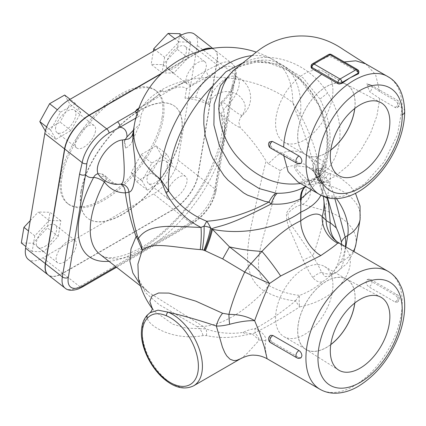 <?xml version="1.0" encoding="UTF-8"?>
<svg xmlns="http://www.w3.org/2000/svg" width="426" height="426" viewBox="0 0 426 426"><rect width="100%" height="100%" fill="white"/><g stroke="black" fill="none" stroke-linecap="round" stroke-linejoin="round"><path stroke-width="0.32" stroke-dasharray="2.13 1.6" d="M395.094 107.432A4.255 2.455 120 0 0 398.193 102.171A4.255 2.455 120 0 0 397.314 100.222L371.238 85.163A4.255 2.455 -60 0 0 369.667 85.115L368.176 84.71L367.446 86.377L369.811 91.824L379.752 98.576L395.094 107.432L396.207 107.821L397.24 107.634L397.937 106.883L398.193 105.643C397.985 103.449 396.952 101.729 395.094 100.488L379.752 91.633L367.079 83.262L367.468 86.813M332.914 285.026A40.534 23.403 120 0 0 324.521 266.474A40.534 23.403 120 0 0 293.285 277.331A40.534 23.403 120 0 0 275.59 318.121A40.534 23.403 120 0 0 283.988 336.678A40.534 23.403 120 0 0 315.219 325.821A40.534 23.403 120 0 0 332.914 285.026M330.778 344.549A40.534 23.403 -60 0 1 306.14 349.469A40.534 23.403 -60 0 1 306.14 302.662A40.534 23.403 -60 0 1 346.673 279.264A40.534 23.403 -60 0 1 355.066 297.817A40.534 23.403 -60 0 1 354.73 303.062M354.805 303.008A40.635 23.462 120 0 0 355.135 297.779A40.635 23.462 120 0 0 346.269 278.923A40.635 23.462 120 0 0 315.118 290.372A40.635 23.462 120 0 0 297.673 330.954A40.635 23.462 120 0 0 305.644 349.288A40.635 23.462 120 0 0 330.768 344.639M332.908 90.45A40.534 23.403 120 0 0 324.516 71.898A40.534 23.403 120 0 0 293.28 82.756A40.534 23.403 120 0 0 275.585 123.545A40.534 23.403 120 0 0 283.982 142.103A40.534 23.403 120 0 0 315.219 131.24A40.534 23.403 120 0 0 332.908 90.45M330.778 149.968A40.534 23.403 -60 0 1 306.134 154.894A40.534 23.403 -60 0 1 306.134 108.087A40.534 23.403 -60 0 1 346.668 84.683A40.534 23.403 -60 0 1 355.06 103.241A40.534 23.403 -60 0 1 354.725 108.486M354.799 108.428A40.635 23.462 120 0 0 355.135 103.198A40.635 23.462 120 0 0 346.263 84.348A40.635 23.462 120 0 0 315.112 95.797A40.635 23.462 120 0 0 297.667 136.379A40.635 23.462 120 0 0 305.639 154.707A40.635 23.462 120 0 0 330.762 150.064M120.281 184.165A8.509 4.611 85.2 0 0 119.999 184.17A8.509 4.611 85.2 0 0 119.781 184.197C113.646 184.538 108.502 181.982 104.354 176.529A8.509 3.088 -36.1 0 1 106.383 177.088A8.509 3.088 -36.1 0 1 106.388 177.094A8.509 3.088 -36.1 0 1 105.243 180.896M121.053 184.149A8.509 8.509 0 0 0 119.999 184.17A8.509 4.611 85.2 0 0 119.988 184.17L116.958 184.075L113.795 183.185L106.383 177.099M121.027 184.144A8.509 8.222 92.3 0 0 119.781 184.197L120.02 184.186M108.939 261.298A102.128 47.829 128 0 0 194.895 197.547A102.128 47.829 128 0 0 221.169 103.816A8.509 7.333 -26 0 0 219.449 112.182L219.449 112.182A8.509 7.333 -26 0 0 221.286 114.44A8.509 1.826 -48.4 0 1 227.324 105.536C237.085 113.316 242.08 116.447 242.309 114.94C247.224 108.247 245.834 101.569 238.139 94.913C229.353 90.019 221.344 90.488 214.118 96.319C211.312 98.923 209.683 101.766 209.219 104.865C201.434 101.042 193.356 98.821 184.985 98.198L195.667 97.245C199.97 98.145 204.118 100.339 208.101 103.827A21.838 10.224 -52 0 1 219.358 83.831A21.838 10.224 -52 0 1 235.695 76.456A21.838 10.224 -52 0 1 235.7 76.456A21.838 10.224 -52 0 1 227.324 105.536A8.509 2.231 46.3 0 0 221.211 102.293A8.509 8.509 0 0 0 219.449 112.182C230.759 129.712 209.352 187.626 172.179 222.995C142.854 253.694 108.417 263.832 99.801 254.157A93.619 43.846 -52 0 0 185.315 215.45A93.619 43.846 -52 0 0 221.286 114.44C229.731 121.644 236.095 126.085 240.376 127.768M98.481 174.362A21.838 10.224 -52 0 0 104.354 176.529A8.509 6.779 -97.8 0 0 98.358 173.675L98.358 173.675A8.509 6.779 -97.8 0 0 97.794 173.781M139.882 283.956L149.281 292.822L203.085 326.417C221.962 325.086 242.351 313.312 264.258 291.096C242.213 276.852 247.288 250.483 250.302 230.2C256.798 199.863 262.059 176.763 266.069 160.911C258.321 148.275 249.764 137.231 240.392 127.773L238.757 122.241L240.424 117.635L242.309 114.94L242.394 115.26A22.695 22.695 0 0 0 235.727 76.467M136.852 109.45L184.224 82.101L163.701 92.117C171.348 88.8 182.019 84.641 186.577 88.693L207.766 76.552L219.795 69.14A26.886 12.588 -52 0 1 235.503 77.873L231.994 90.024A30.022 14.063 128 0 1 221.169 103.816A8.509 2.231 46.3 0 1 221.211 102.293C227.99 95.541 232.42 88.464 234.508 81.068C235.083 76.994 235.189 75.216 234.838 75.743L235.695 76.456M152.199 308.302L154.036 310.879L172.871 324.218L185.816 328.063L199.544 328.68L197.371 326.774A28.372 17.051 -47.5 0 1 203.085 326.417L205.966 328.909C218.16 333.175 230.604 334.335 243.294 332.387C246.228 330.683 250.131 329.447 255.009 328.67C268.385 321.47 281.905 312.189 295.569 300.831A28.372 3.206 49.1 0 0 299.691 306.869C285.26 316.236 271.724 324.138 259.072 330.571C264.136 334.17 266.367 337.6 265.765 340.864L265.228 345.715L265.505 350.018L267.118 358.756M197.371 326.774L159.052 304.574L145.554 292.731L138.439 278.418M61.972 176.982A71.632 33.547 128 0 0 68.533 204.198A71.632 33.547 128 0 0 122.038 186.774A71.632 33.547 128 0 0 163.275 118.497A71.632 33.547 128 0 0 156.715 91.281A71.632 33.547 128 0 0 103.214 108.705A71.632 33.547 128 0 0 61.972 176.982M162.093 117.571A71.632 33.547 128 0 0 155.527 90.355A71.632 33.547 128 0 0 102.027 107.783A71.632 33.547 128 0 0 60.785 176.06A71.632 33.547 128 0 0 67.351 203.271A71.632 33.547 128 0 0 120.851 185.848A71.632 33.547 128 0 0 162.093 117.571M55.694 127.182A14.186 6.646 128 0 0 56.993 132.571A14.186 6.646 128 0 0 67.59 129.121A14.186 6.646 128 0 0 75.753 115.6A14.186 6.646 128 0 0 74.454 110.212A14.186 6.646 128 0 0 63.863 113.662A14.186 6.646 128 0 0 55.694 127.182M55.934 139.259L70.988 130.564L80.78 112.698L75.519 103.523L60.46 112.219L50.667 130.084L55.934 139.259L45.348 130.99M50.667 130.084L46.652 126.948M70.988 130.564L60.125 122.081L45.065 130.771M80.78 112.698L69.917 104.21L60.125 122.081M64.651 95.041L69.917 104.21M75.519 103.523L70.093 99.285M60.46 112.219L57.366 109.801M44.773 246.516A14.186 6.646 128 0 0 54.906 235.179A14.186 6.646 128 0 0 55.242 224.939A14.186 6.646 128 0 0 48.255 225.716A14.186 6.646 128 0 0 38.116 237.053A14.186 6.646 128 0 0 37.781 247.298A14.186 6.646 128 0 0 44.773 246.516M58.245 236.393L60.859 220.78L49.128 220.503L34.778 235.839L32.163 251.452L43.899 251.729L58.245 236.393L47.377 227.91L33.031 243.241L21.3 242.964M43.899 251.729L33.031 243.241M60.859 220.78L49.991 212.297L47.377 227.91M49.128 220.503L38.26 212.02L49.991 212.297M30.219 220.609L38.26 212.02M34.778 235.839L28.494 230.929M32.163 251.452L25.88 246.542M167.184 166.449A14.186 6.646 128 0 0 165.884 161.06A14.186 6.646 128 0 0 155.288 164.511A14.186 6.646 128 0 0 147.124 178.031A14.186 6.646 128 0 0 148.424 183.42A14.186 6.646 128 0 0 159.015 179.969A14.186 6.646 128 0 0 167.184 166.449M166.944 154.372L151.89 163.062L142.098 180.933L147.359 190.102L162.418 181.412L172.21 163.547L166.944 154.372L156.081 145.884L161.342 155.059L151.549 172.924L136.496 181.62L131.229 172.445L141.022 154.579L156.081 145.884M172.21 163.547L161.342 155.059M151.89 163.062L141.022 154.579M142.098 180.933L131.229 172.445M147.359 190.102L136.496 181.62M162.418 181.412L151.549 172.924M178.111 47.11A14.186 6.646 128 0 0 167.972 58.447A14.186 6.646 128 0 0 167.636 68.692A14.186 6.646 128 0 0 174.623 67.915A14.186 6.646 128 0 0 184.762 56.578A14.186 6.646 128 0 0 185.097 46.333A14.186 6.646 128 0 0 178.111 47.11M164.633 57.233L162.018 72.846L173.749 73.123L188.1 57.792L190.715 42.179L178.979 41.902L164.633 57.233L155.41 50.028M178.979 41.902L174.948 38.75M162.018 72.846L151.155 64.363L153.355 51.216M173.749 73.123L162.886 64.64L151.155 64.363M188.1 57.792L177.232 49.304L162.886 64.64M179.847 33.691L177.232 49.304M190.715 42.179L181.524 35.001M68.011 241.143A14.186 6.646 -52 0 1 74.997 240.365A14.186 6.646 -52 0 1 71.504 255.632A14.186 6.646 -52 0 1 57.537 262.725A14.186 6.646 -52 0 1 57.872 252.48A14.186 6.646 -52 0 1 68.011 241.143M166.88 193.457A14.186 6.646 -52 0 1 175.043 179.937A14.186 6.646 -52 0 1 185.64 176.486A14.186 6.646 -52 0 1 182.147 191.753A14.186 6.646 -52 0 1 168.179 198.846A14.186 6.646 -52 0 1 166.88 193.457M194.378 83.342A14.186 6.646 -52 0 1 187.392 84.119A14.186 6.646 -52 0 1 190.885 68.852A14.186 6.646 -52 0 1 204.853 61.759A14.186 6.646 -52 0 1 204.517 72.005A14.186 6.646 -52 0 1 194.378 83.342M95.509 131.027A14.186 6.646 -52 0 1 87.346 144.547A14.186 6.646 -52 0 1 76.749 147.998A14.186 6.646 -52 0 1 80.242 132.731A14.186 6.646 -52 0 1 94.21 125.638A14.186 6.646 -52 0 1 95.509 131.027M211.935 48.447A29.57 13.85 -52 0 1 214.321 49.634A29.57 13.85 -52 0 1 217.031 60.87L197.818 175.592A29.57 13.85 -52 0 1 173.281 209.347L62.638 273.226A29.57 13.85 -52 0 1 48.17 274.924M162.21 72.937L199.751 51.258A29.57 13.85 -52 0 1 199.9 51.173M81.046 191.199A70.924 33.217 -52 0 1 121.873 123.593A70.924 33.217 -52 0 1 174.846 106.346A70.924 33.217 -52 0 1 181.348 133.29A70.924 33.217 -52 0 1 140.516 200.891A70.924 33.217 -52 0 1 87.543 218.139A70.924 33.217 -52 0 1 81.046 191.199M194.565 34.208A29.57 13.85 -52 0 1 197.275 45.444L178.063 160.165A29.57 13.85 -52 0 1 153.525 193.921L42.882 257.794A29.57 13.85 -52 0 1 28.313 259.423M81.244 191.349A70.924 33.217 128 0 0 87.74 218.293A70.924 33.217 128 0 0 140.713 201.045A70.924 33.217 128 0 0 181.545 133.444A70.924 33.217 128 0 0 175.043 106.5A70.924 33.217 128 0 0 122.07 123.748A70.924 33.217 128 0 0 81.244 191.349M331.407 54.544A2.838 1.64 -60 0 1 331.998 55.843A2.838 1.64 0 0 0 327.983 55.843A2.838 1.64 60 0 1 328.574 54.544M358.905 72.058A2.838 1.64 -0 0 0 358.074 70.897A2.838 1.64 120 0 0 357.489 69.598M311.102 67.335L311.933 65.876L319.958 60.476L327.983 56.61L331.998 57.052L358.074 72.116L358.905 73.134M312.524 63.809A2.838 1.64 -120 0 0 311.933 65.109A2.838 1.64 0 0 0 311.102 66.264M296.768 163.195A4.255 2.455 120 0 0 298.993 162.929L283.652 154.074L272.118 148.237L269.365 141.965M296.768 357.76A4.255 2.455 120 0 0 298.988 357.494L272.912 342.44C271.064 341.21 270.025 339.49 269.807 337.28L270.766 335.294M272.912 342.44A4.255 2.455 -60 0 1 270.691 342.706M369.012 280.01L366.914 279.781L366.099 281.687C366.253 283.934 367.228 285.686 369.012 286.954L395.094 302.007A4.255 2.455 120 0 0 398.193 296.746A4.255 2.455 120 0 0 397.314 294.797A4.255 2.455 120 0 0 395.094 295.064L369.012 280.01A4.255 2.455 -60 0 1 371.238 279.744A4.255 2.455 -60 0 1 372.116 281.687A4.255 2.455 -60 0 1 369.012 286.954M301.091 357.718L298.988 357.494M395.094 302.007L397.24 302.21L398.193 300.218C397.975 298.014 396.941 296.294 395.094 295.064M397.24 107.634A4.255 4.255 0 0 0 397.314 100.222A4.255 2.455 120 0 0 395.094 100.488M301.091 163.158L300.096 163.334L298.988 162.929M242.825 62.931L257.107 60.668A93.619 54.054 -60 0 1 281.416 64.47A93.619 54.054 -60 0 1 300.479 115.105C308.424 129.85 313.973 143.993 317.125 157.535A42.552 37.318 119.6 0 0 315.975 166.939L316.252 168.467L321.06 168.478L325.176 170.831L320.357 175.571L321.332 171.811L324.154 164.521L325.773 158.488L326.998 151.198L327.503 142.412L327.211 135.452L326.385 128.886L324.809 121.437L322.732 114.578L320.107 107.884L316.917 101.361L311.134 92.085L304.782 84.22L299.372 78.799L291.618 72.585L285.271 68.613L274.685 63.895L264.205 61.291L257.107 60.662M233.208 70.615L243.597 64.603L255.27 61.456L280.18 64.204L303.051 77.804L319.979 99.109C331.849 122.89 333.233 144.957 324.133 165.304L321.848 168.004L321.332 171.811L325.906 166.22A93.619 93.619 0 0 0 281.416 64.47L273.391 59.837A93.619 54.054 -60 0 1 292.779 102.693A93.619 62.617 9.5 0 0 161.39 89.998A93.619 62.617 9.5 0 0 134.249 125.452M324.133 165.304L321.002 169.857L320.357 175.571L311.342 189.714M323.59 166.491L311.14 182.647L305.666 186.439M327.221 197.653L321.577 182.956A28.372 17.844 -28 0 1 317.05 178.281A28.372 17.844 -28 0 1 316.252 168.467L323.393 196.381M320.911 195.215A82.271 40.774 6.2 0 0 323.041 188.058A82.271 40.774 6.2 0 0 316.55 169.202A28.372 17.823 -27.2 0 0 317.279 178.728L322.647 193.324A28.372 13.249 -14.9 0 1 322.604 193.148A82.271 57.595 166.1 0 1 322.844 194.086A82.271 57.595 166.1 0 1 323.339 196.359M339.091 243.07L339.298 243.214C364.337 256.953 344.82 298.317 299.691 306.869A28.372 9.676 -109.7 0 1 299.675 295.351C308.238 292.161 315.794 287.672 322.333 281.874C318.861 282.497 315.703 281.075 312.854 277.614A17.024 14.074 -40.9 0 1 321.587 272.358L325.038 276.602L329.804 276.128L340.976 261.974A17.024 7.391 23.2 0 0 338.084 263.3L334.511 270.361L331.114 274.845L327.269 278.492L322.333 281.874M338.175 242.506A28.372 21.609 -57.8 0 0 338.702 242.857A28.372 21.609 -57.8 0 0 339.298 243.214A28.372 27.397 125.3 0 1 337.461 242.027M341.689 244.567L341.53 250.509L338.084 263.3M259.072 330.571A28.372 16.087 -120 0 0 255.009 328.67A28.372 2.077 -97.5 0 0 255.115 332.876A28.372 17.844 -55 0 1 259.072 330.571M295.569 300.831A28.372 21.359 -86.1 0 1 299.675 295.351C290.383 294.654 280.079 291.389 268.774 285.553A28.372 12.114 117.4 0 0 264.258 291.096C275.691 296.965 286.128 300.208 295.569 300.831M265.765 340.864A28.372 23.643 -147.6 0 0 259.258 340.097C259.013 338.563 257.629 336.157 255.115 332.876L252.128 333.877L245.333 335.012C231.85 338.084 218.879 338.281 206.413 335.597L203.053 335.576C172.125 341.7 142.412 323.398 147.753 314.766A42.552 24.57 -120 0 0 152.939 364.368A42.552 24.57 -120 0 0 193.601 385.834M240.376 358.825L243.379 356.791L247.325 353.26L259.258 340.097L252.128 333.877L243.294 332.387A14.186 5.133 79.1 0 1 245.333 335.012M325.203 197.057A28.372 13.249 -14.9 0 1 322.647 193.324L322.935 194.453M334.857 198.638L334.378 196.003A17.024 7.546 -19.4 0 1 326.651 195.204L327.519 197.728M312.854 277.614C309.819 273.247 306.613 267.533 303.227 260.478L291.453 233.304C288.035 226.797 286.352 220.093 286.416 213.192C289.712 207.409 294.084 203.266 299.537 200.758A22.653 16.63 -157.1 0 0 302.977 180.203C299.132 173.776 290.958 166.246 295.761 164.937L284.941 167.391L280.18 170.56C278.774 178.648 276.415 188.83 273.103 201.099L267.736 220.178C262.704 242.378 249.114 272.177 268.774 285.553M321.577 182.956L321.321 182.477A7.673 1.507 -127.9 0 1 320.815 181.423L326.651 195.204M206.413 335.597A14.186 4.665 108.6 0 0 205.966 328.909L199.544 328.68A14.186 7.295 84.3 0 1 203.053 335.576M149.968 312.737L147.737 314.755A2.838 2.284 -136.6 0 0 147.359 315.038M189.921 86.856A4.255 2.455 -120 0 0 187.483 81.425L180.203 84.231M195.667 97.245A30.022 14.063 128 0 1 207.766 76.552A4.255 2.455 -120 0 0 205.327 71.121L187.483 81.425A99.295 66.408 9.5 0 0 184.224 82.101M214.763 192.914A25.315 11.853 -52 0 1 193.755 221.808A4.255 2.455 60 0 1 192.919 223.181C205.082 215.178 212.776 204.555 215.998 191.301A4.255 2.844 9.5 0 1 214.763 192.914L231.994 90.024A4.255 2.844 9.5 0 0 233.224 88.422A4.255 2.844 9.5 0 0 232.037 85.972L234.646 74.625A29.57 13.85 128 0 0 231.941 63.394A29.57 13.85 128 0 0 217.372 65.018L205.327 71.121M135.782 118.114L137.806 116.948A4.255 2.455 -120 0 0 137.05 113.55M163.701 92.117L162.594 90.674L161.39 89.998L157.945 95.44C148.583 102.352 142.992 108.838 141.182 114.903L139.595 124.403L132.688 140.548C131.346 143.945 128.993 146.48 125.638 148.157L124.301 142.657L124.195 139.621L124.69 140.143L125.638 148.157M157.945 95.44L138.647 108.79M133.455 130.18L139.595 124.403M125.063 139.856L124.301 142.657M123.886 139.824L124.69 140.143M186.577 88.693L184.985 98.198M297.534 116.261L292.779 102.693L300.479 115.105A42.552 1.145 -23.5 0 1 297.534 116.261C304.622 133.263 309.734 148.791 312.87 162.839A28.372 23.249 156.4 0 0 314.399 172.684A28.372 23.249 156.4 0 0 314.404 172.695A28.372 23.249 156.4 0 0 319.756 179.809L320.608 180.938A17.024 11.39 -29.8 0 0 329.538 182.594L325.97 177.791L307.838 167.242L297.614 165.884C291.666 166.428 301.805 173.616 306.805 179.458A27.504 20.192 22.9 0 1 302.625 204.421A17.024 10.176 -120.8 0 1 299.537 200.758M280.18 170.56L268.321 163.685L276.847 155.66C280.947 153.168 285.063 151.683 289.19 151.203C300.447 150.325 308.344 154.201 312.87 162.839L313.914 162.657A28.372 22.477 157.2 0 0 314.899 173.856A28.372 22.477 157.2 0 0 314.905 173.867A28.372 22.477 157.2 0 0 320.815 181.423M268.321 163.685L266.069 160.911M140.931 106.899L138.844 108.252M161.502 73.613L199.948 51.413A29.57 13.85 -52 0 1 200.907 50.88M209.219 104.865L208.101 103.827M132.955 133.157L133.178 135.356L132.683 140.553M302.977 180.203A17.024 7.711 -33.8 0 0 306.805 179.458L329.367 185.752A36.881 4.313 105.6 0 0 329.532 173.297A36.881 4.313 105.6 0 0 325.97 177.791A17.024 12.95 145.9 0 1 315.613 174.048L319.756 179.809A17.024 11.577 -30.2 0 0 328.973 181.764M360.092 219.395A42.552 28.462 9.5 0 0 329.367 185.752L325.187 210.716L302.625 204.421C296.246 205.987 291.336 209.075 287.896 213.682C288.418 219.571 291.043 225.487 295.772 231.419L312.817 256.026A17.024 9.26 154.7 0 0 303.227 260.478M307.838 167.242C310.229 167.988 312.183 169.404 313.696 171.497L304.27 164.042L299.483 163.323L295.761 164.937A17.024 15.341 71.1 0 0 297.614 165.884M355.912 244.359A42.552 28.462 -170.5 0 0 325.187 210.716A36.881 4.313 -74.4 0 1 312.817 256.026C316.939 262.847 319.862 268.289 321.587 272.358A36.881 21.295 60 0 0 336.338 272.352L329.772 276.144M313.696 171.497L315.613 174.048M336.439 198.617A36.881 21.295 -120 0 0 334.378 196.003L329.538 182.594M321.886 183.553A28.372 17.823 -27.2 0 1 317.285 178.728L316.715 177.658A28.372 18.345 -28.1 0 0 321.321 182.477M314.399 172.679L316.715 177.653A28.372 18.345 -28.1 0 1 315.975 166.939A31.247 6.145 52.1 0 1 313.914 162.657A42.552 22.839 -10.7 0 1 317.125 157.535L324.117 162.082L325.906 166.22M211.679 48.489A29.57 13.85 -52 0 1 214.518 49.789A29.57 13.85 -52 0 1 217.228 61.024L198.015 175.746A29.57 13.85 -52 0 1 173.478 209.501L62.835 273.38A29.57 13.85 -52 0 1 48.266 275.004M217.031 60.87L197.275 45.444M62.638 273.226L42.882 257.794M173.281 209.347L153.525 193.921M197.818 175.592L178.063 160.165M358.074 72.116L358.074 70.897L331.998 55.843L331.998 57.052M327.983 56.61L327.983 55.843L311.933 65.109L311.933 65.876M379.758 98.576L376.941 115.755L370.434 133.503L360.774 150.383L348.729 165.022L335.299 176.204L321.577 183.047L308.674 184.969L298.243 182.046C297.316 182.456 300.442 182.104 307.615 180.991L318.478 176.455L321.987 173.978C343.601 157.583 346.157 120.659 327.605 93.017L319.979 99.109M283.759 155.687L283.647 154.079M341.737 62.681L344.219 61.94M365.721 63.863L375.583 74.625L379.758 91.633M311.14 182.647L321.987 173.984C315.804 178.893 308.669 182.062 300.57 183.494M237.01 67.58C261.367 46.642 307.077 59.486 327.605 93.017M272.118 148.237A4.255 2.455 -60 0 1 270.691 148.141M368.32 84.667A4.255 4.255 0 0 1 371.238 85.163A4.255 2.455 -60 0 1 372.005 88.123A4.255 2.455 -60 0 1 369.811 91.824M320.554 195.023L329.99 197.802L343.351 196.146L364.778 183.771L384.082 161.891L397.442 134.834L402.208 107.959L398.193 105.643M404.695 111.287A8.509 4.915 0 0 0 402.208 107.959C402.043 93.518 397.719 83.363 389.242 77.484M305.809 186.322L305.186 186.679M320.017 389.3A68.085 39.309 120 0 0 354.065 385.924A68.085 39.309 120 0 0 398.544 325.927A68.085 39.309 120 0 0 388.107 271.367M345.837 246.963L343.58 260.472L340.976 261.974A50.353 23.579 128 0 0 345.395 246.707M219.795 69.14A4.255 2.455 -120 0 0 217.372 65.018L199.948 51.413M235.503 77.873A4.255 2.844 9.5 0 0 235.834 77.069C236.925 71.302 235.626 66.744 231.941 63.394L214.518 49.789M116.575 267.256L192.919 223.181A4.255 2.455 60 0 1 190.268 222.617A29.57 13.85 128 0 0 214.805 188.862A4.255 2.844 9.5 0 1 215.998 191.301L233.224 88.416L235.834 77.063A4.255 2.844 9.5 0 0 234.646 74.625L217.228 61.024M198.015 175.746L214.805 188.862L232.037 85.972M82.277 287.06A4.255 2.455 60 0 1 79.625 286.49L190.268 222.617L173.478 209.501M193.755 221.808L115.92 266.745M65.056 288.114A29.57 13.85 128 0 0 79.625 286.49L62.835 273.38M137.806 116.948L141.182 114.903M353.324 251.287A42.552 28.462 -170.5 0 1 343.58 260.472A36.881 21.295 60 0 1 336.338 272.352L346.95 263.54L353.958 251.654M162.594 90.674L159.713 92.335M251.883 55.668A93.619 54.054 -60 0 1 273.391 59.837A93.619 93.619 0 0 0 256.287 52.132M283.988 336.678L306.14 349.469M324.521 266.474L346.673 279.264M305.644 349.288L338.558 370.008M346.269 278.923L380.668 297.071M283.982 142.103L306.134 154.894M324.516 71.898L346.668 84.683M305.639 154.707L338.558 175.432M346.263 84.348L380.668 102.496M106.383 177.088A8.509 8.509 0 0 0 98.358 173.675L97.581 173.701M240.429 117.635L242.394 115.26M149.313 292.843L142.103 285.718L138.817 279.637L138.365 278.077M140.511 285.952L149.292 292.811M67.351 203.271L68.533 204.198M155.527 90.355L156.715 91.281M74.997 240.365L55.242 224.939M57.537 262.725L37.781 247.298M185.64 176.486L165.884 161.06M168.179 198.846L148.424 183.42M204.853 61.759L185.097 46.333M187.392 84.119L167.636 68.692M94.21 125.638L74.454 110.212M76.749 147.998L56.993 132.571M214.321 49.634L212.654 48.335M397.24 302.21A4.255 4.255 0 0 0 397.314 294.797L371.238 279.744A4.255 4.255 0 0 0 366.914 279.781M233.176 70.641L240.562 66.121L256.516 62.095L268.992 63.048L286.666 69.742L300.234 79.758L318.999 105.568L326.715 131.842L327.062 147.556L321.848 168.004L321.002 169.857C318.6 175.086 315.304 179.357 311.102 182.679M325.906 166.204L323.036 188.058L322.945 194.48M337.456 242.021A28.372 28.372 0 0 0 338.702 242.857C341.929 246.771 340.917 241.643 341.535 250.509M330.911 275.063L329.804 276.128M152.199 308.504A79.433 79.433 0 0 0 154.036 310.879L152.151 307.801M307.822 167.242L329.532 173.297L340.624 178.084L349.97 185.725L355.476 193.308M313.669 171.46L314.404 172.695"/><path stroke-width="0.64" d="M354.73 303.062A40.534 23.403 -60 0 1 330.778 344.549M330.768 344.639A40.635 23.462 120 0 0 354.805 303.008M389.865 316.614A42.121 24.319 -60 0 1 371.174 359.32A42.121 24.319 -60 0 1 338.558 370.008A42.121 24.319 -60 0 1 330.299 351.003A42.121 24.319 -60 0 1 348.377 308.935A42.121 24.319 -60 0 1 380.668 297.071A42.121 24.319 -60 0 1 389.865 316.614M354.725 108.486A40.534 23.403 -60 0 1 330.778 149.968M330.762 150.064A40.635 23.462 120 0 0 354.799 108.428M389.859 122.033A42.121 24.319 -60 0 1 371.168 164.745A42.121 24.319 -60 0 1 338.558 175.432A42.121 24.319 -60 0 1 330.294 156.427A42.121 24.319 -60 0 1 348.377 114.36A42.121 24.319 -60 0 1 380.668 102.496A42.121 24.319 -60 0 1 389.859 122.033M138.439 278.418L137.912 264.109L142.225 250.211C152.119 241.164 174.181 247.634 200.241 249.588A28.372 6.049 95.7 0 0 201.003 227.42C173.132 226.643 149.324 222.383 138.37 238.427A8.509 2.998 -32.5 0 1 137.715 239.444L142.225 250.211C141.933 246.18 140.649 242.256 138.37 238.427L137.465 236.265A8.509 0.506 -17.6 0 0 136.091 236.579L137.715 239.444M137.465 236.265C133.157 221.781 130.308 207.036 128.918 192.035A8.509 0.793 -5.7 0 1 125.35 192.861C127.449 207.702 131.027 222.271 136.091 236.579L130.984 248.88L129.887 261.239L132.885 273.034L139.882 283.956M105.243 180.896A8.509 3.088 -36.1 0 1 104.333 181.961C110.132 189.282 117.139 192.914 125.35 192.861A8.509 4.611 85.2 0 0 120.281 184.165M132.683 140.553C134.094 126.724 131.533 132.912 134.073 152.231C136.709 170.336 134.675 192.035 128.918 192.035A8.509 8.222 92.3 0 0 121.053 184.149A8.509 8.222 92.3 0 0 121.027 184.144L120.02 184.186A22.695 22.695 0 0 1 98.481 174.362A21.838 10.224 -52 0 1 103.481 153.935A21.838 10.224 -52 0 1 122.566 139.973L123.886 139.824M140.511 285.952L99.801 254.157A93.619 43.846 -52 0 1 104.333 181.961A8.509 2.726 27.7 0 0 93.582 177.477A102.128 47.829 128 0 0 108.939 261.298M97.794 173.781A8.509 6.779 -97.8 0 0 93.582 177.477A30.022 14.063 128 0 1 85.551 174.575A4.255 2.844 -170.5 0 1 79.577 173.994L62.35 276.884A29.57 13.85 128 0 0 65.056 288.114C67.942 290.686 72.415 290.953 78.475 288.913L82.277 287.06L116.575 267.256M46.652 126.948L39.804 121.596L49.597 103.731L64.651 95.041L70.093 99.285M45.348 130.99L39.804 121.596M57.366 109.801L49.597 103.731M28.494 230.929L23.915 227.351L30.219 220.609M25.88 246.542L21.3 242.964L23.915 227.351M174.948 38.75L168.116 33.414L179.847 33.691L181.524 35.001M155.41 50.028L153.77 48.75L168.116 33.414M153.355 51.216L153.77 48.75M199.9 51.173A29.57 13.85 -52 0 1 211.935 48.447M48.17 274.924A29.57 13.85 -52 0 1 48.069 274.85A29.57 13.85 -52 0 1 45.358 263.614L64.571 148.892A29.57 13.85 -52 0 1 89.109 115.137L162.21 72.937M48.069 274.85L28.313 259.423A29.57 13.85 -52 0 1 25.603 248.188L44.815 133.46A29.57 13.85 -52 0 1 69.358 99.711L179.996 35.832A29.57 13.85 -52 0 1 194.565 34.208L212.654 48.335M328.574 54.544A2.838 1.64 60 0 1 329.99 54.682A2.838 1.64 -60 0 1 331.407 54.544A2.838 2.838 0 0 0 328.574 54.544L312.524 63.809A2.838 2.838 0 0 0 311.102 66.264A2.838 1.64 0 0 0 311.933 67.425A2.838 1.64 -60 0 1 313.941 63.948A2.838 1.64 -120 0 0 312.524 63.809M356.067 69.742A2.838 1.64 60 0 1 358.074 73.213A2.838 1.64 -0 0 0 358.905 72.058A2.838 2.838 0 0 0 357.489 69.598A2.838 1.64 120 0 0 356.067 69.742L340.023 79.007A2.838 1.64 120 0 0 338.015 82.479A2.838 1.64 0 0 0 342.025 82.479A2.838 1.64 -120 0 0 340.023 79.007L313.941 63.948L329.99 54.682L356.067 69.742M358.905 72.058L358.564 73.725L350.05 77.846L341.748 83.453L339.187 84.055L338.015 83.704L311.933 68.634L311.102 67.335L311.102 66.264M270.691 148.141A4.255 4.255 0 0 1 269.365 141.965L272.257 141.363L283.652 147.13L298.988 155.985C300.788 157.258 301.757 159.015 301.906 161.246L301.091 163.158A4.255 4.255 0 0 1 296.768 163.195L270.691 148.141A4.255 2.455 -60 0 1 269.94 145.09A4.255 2.455 -60 0 1 272.257 141.363M270.691 342.706A4.255 2.455 -60 0 1 269.807 340.757A4.255 2.455 -60 0 1 272.912 335.491L298.988 350.55A4.255 2.455 120 0 0 295.889 355.811A4.255 2.455 120 0 0 296.768 357.76L270.691 342.706A4.255 4.255 0 0 1 270.76 335.294M270.766 335.294L272.912 335.491M298.988 350.55C300.777 351.812 301.752 353.569 301.906 355.811L301.091 357.718A4.255 4.255 0 0 1 296.768 357.76M298.988 155.985A4.255 2.455 120 0 0 295.889 161.246A4.255 2.455 120 0 0 296.768 163.195M212.116 86.632L208.66 93.826L206.04 101.771L204.358 110.409L203.894 115.063L203.83 124.195L205.263 135.867L210.881 154.079L212.963 158.584L223.826 175.432L228.022 180.182L243.539 192.845L247.57 195.161L265.047 201.413L268.982 202.03C247.66 213.378 226.925 219.784 206.775 221.248C191.061 214.954 178.377 204.927 168.733 191.167A93.619 54.054 -60 0 1 212.111 86.638L225.855 71.797L242.825 62.931M305.186 186.679C302.082 189.256 300.474 193.34 300.362 198.931L301.246 198.425C301.251 192.887 302.774 188.856 305.809 186.322L305.186 186.679C297.076 191.237 287.752 193.431 277.219 193.266C274.807 195.47 272.784 199.043 271.144 203.985L268.982 202.03C270.984 197.999 273.279 195.049 275.856 193.18L259.221 188.574L243.331 178.643L229.571 163.962L219.353 145.596L213.9 125.058L214.177 104.29L220.535 85.557L233.208 70.615M320.017 389.3C324.495 391.845 329.394 393.155 334.703 393.225C342.371 393.241 350.071 391.052 357.792 386.648C376.877 374.997 390.86 357.19 399.748 333.228C403.044 323.723 404.695 314.564 404.7 305.751C404.689 299.1 403.619 293.019 401.489 287.518L398.832 282.092C396.116 277.539 392.538 273.966 388.107 271.367A68.085 39.309 120 0 0 354.065 274.738A68.085 39.309 120 0 0 309.585 334.74A68.085 39.309 120 0 0 320.017 389.3L267.118 358.756L264.344 346.966L259.173 331.588L254.626 320.677C258.694 309.569 263.651 297.183 269.498 283.508L280.633 276.011A28.372 2.764 52.6 0 0 261.974 251.383L250.999 263.673L229.518 246.888L212.441 229.31A82.271 53.383 -7.1 0 0 300.788 212.159L300.804 201.865L301.246 198.425L311.342 189.714M200.241 249.588L202.307 249.844A7.673 7.53 104.1 0 1 203.916 250.259L205.348 250.834A28.372 4.915 -67.9 0 0 212.441 229.31L211.631 228.868C219.225 225.349 224.433 228.182 271.144 203.985C281.991 204.847 291.73 203.165 300.362 198.931L300.804 201.865M277.219 193.266L275.856 193.18M204.565 250.515A28.372 5.224 112.2 0 0 211.631 228.868L210.572 227.793A42.552 22.205 89.1 0 0 206.775 221.248A42.552 3.584 -67 0 0 204.038 226.1L201.003 227.42C186.242 220.088 174.506 208.389 165.789 192.323A42.552 4.894 149.3 0 1 168.733 191.167L160.384 179.133L165.789 192.323M280.633 276.011L320.837 255.557C310.08 249.657 300.484 232.995 300.767 220.78L300.788 212.159A82.271 40.774 6.2 0 0 320.911 195.215M320.837 255.557C330.72 248.885 336.306 244.737 337.605 243.118L339.298 243.214M337.461 242.027L388.107 271.367M205.348 250.834L222.713 258.933L244.7 272.054A28.372 10.687 -55.1 0 1 250.999 263.673A28.372 6.225 -134 0 1 269.498 283.508A28.372 0.873 25 0 1 244.7 272.054C237.57 287.518 232.314 301.624 228.922 314.377L222.606 313.264A14.186 5.953 -65.6 0 0 216.349 326.044C220.082 326.167 224.513 325.581 229.641 324.292C239.465 321.673 247.794 320.464 254.62 320.671C247.586 316.459 239.018 314.361 228.922 314.377A14.186 1.629 -96.7 0 0 229.641 324.292M337.605 243.118A28.372 27.317 88.5 0 1 322.168 216.632C318.094 212.148 310.964 213.532 300.767 220.78C288.807 226.323 275.878 236.526 261.974 251.383A82.271 34.565 10.9 0 1 229.518 246.888A28.372 1.731 -61.2 0 0 222.713 258.933M337.456 242.021A28.372 27.397 125.3 0 1 326.119 220.301L322.168 216.632A82.271 57.595 166.1 0 0 323.339 196.359M338.175 242.506A28.372 21.609 -57.8 0 1 330.23 222.676L336.3 227.873C338.787 233.107 340.475 237.825 341.359 242.032L341.689 244.567M325.203 197.057A28.372 13.249 -14.9 0 0 327.445 198.468L328.414 202.606L330.23 222.676A28.372 6.933 0.1 0 1 326.119 220.301L323.393 196.381M168.169 312.162C183.787 315.778 199.847 320.405 216.349 326.044L222.468 347.254L224.843 352.76L226.776 355.934L230.067 359.23L233.73 360.572L236.659 360.348L240.482 358.767C246.132 355.971 250.813 354.789 254.53 355.225C256.005 355.209 260.93 355.417 267.118 358.756L267.118 358.756M345.395 246.707A50.353 23.579 128 0 0 345.156 237.01A17.024 14.037 -12.6 0 0 341.359 242.032M355.476 193.308L360.023 205.955L360.092 219.395A42.552 28.462 9.5 0 1 347.76 235.509L345.156 237.01L334.857 198.638M327.519 197.728L336.295 227.862M327.445 198.468L327.221 197.653M222.606 313.264L195.848 301.166L169.031 293.088L158.557 292.997L151.949 296.001L149.835 301.464L152.199 308.302M168.169 312.167A2.838 1.848 112.6 0 0 166.438 315.783A39.719 22.929 60 0 1 198.223 369.89A39.719 22.929 60 0 1 160.33 374.683A39.719 22.929 60 0 1 147.369 318.195A2.838 2.284 -136.6 0 1 147.311 315.086C143.578 319.196 141.613 324.703 141.416 331.609C140.644 344.022 147.817 363.437 161.582 376.765C173.047 387.442 183.718 390.461 193.601 385.834A42.552 24.57 -120 0 0 199.261 349.048A42.552 24.57 -120 0 0 168.169 312.167L158.019 310.155L150.021 312.7L147.316 315.086A2.838 2.284 -136.6 0 1 147.359 315.038M115.92 266.745L83.113 285.686A25.315 11.853 -52 0 1 68.32 277.459L85.551 174.575L86.84 163.701A4.255 2.844 -170.5 0 1 82.191 162.647L79.577 173.994M86.84 163.701A26.886 12.588 -52 0 1 109.152 133.018L119.956 127.252A4.255 2.455 -120 0 0 117.517 121.815L106.729 128.897A29.57 13.85 128 0 0 82.191 162.647L64.768 149.047A29.57 13.85 -52 0 1 89.311 115.292L161.502 73.613M137.05 113.55A4.255 2.455 -120 0 0 135.361 111.511L117.517 121.815M138.647 108.79L135.361 111.511A99.295 66.408 9.5 0 1 136.852 109.45L138.844 108.252M125.063 139.856L126.98 136.9L133.455 130.18M256.287 52.132A93.619 93.619 0 0 0 134.249 125.452L132.955 133.157M122.566 139.968L122.464 141.128C122.683 149.02 127.688 185.848 119.781 184.197M134.249 125.452A93.619 62.617 9.5 0 0 160.384 179.133A93.619 54.054 -60 0 1 251.883 55.668M202.307 249.844A28.372 5.437 98.1 0 0 204.038 226.1A31.247 30.661 -75.9 0 1 210.572 227.793A28.372 5.426 111 0 1 203.916 250.259M65.056 288.114L48.266 275.004A29.57 13.85 -52 0 1 45.555 263.769L64.768 149.047M200.907 50.88A29.57 13.85 -52 0 1 211.679 48.489M199.714 51.232L179.996 35.832M89.109 115.137L69.358 99.711M64.571 148.892L44.815 133.46M45.358 263.614L25.603 248.188M342.025 83.256L342.025 82.479L358.074 73.213L358.074 73.991M311.933 68.634L311.933 67.425L338.015 82.479L338.015 83.698M297.667 181.79L288.12 171.651L283.759 155.687M283.657 147.13C284.611 122.283 301.028 90.876 321.673 74.262M344.219 61.94L355.779 60.806L365.71 63.857L388.049 76.749C369.885 65.189 336.173 85.392 318.77 118.316C301.278 149.148 301.864 185.193 319.99 194.709L320.554 195.023M300.57 183.494C276.969 186.471 255.893 177.578 237.335 156.805C213.005 128.897 212.787 85.695 236.925 67.649L232.702 71.02M389.242 77.484L388.07 76.76C398.432 82.463 403.986 94.029 404.695 111.463A8.509 4.915 0 0 0 404.695 111.287M402.208 114.908C402.692 139.302 384.572 172.317 363.229 185.922C341.961 200.609 321.124 193.452 318.424 170.533C314.755 148.339 329.767 114.248 350.704 97.213C375.918 74.96 403.108 84.295 402.208 114.908A8.509 4.915 0 0 0 404.7 111.463C404.567 124.381 401.159 137.609 394.471 151.155C386.776 166.39 376.802 178.569 364.56 187.696C355.034 194.698 345.369 198.34 335.571 198.638C329.878 198.697 324.687 197.387 319.99 194.703M360.082 285.164A59.576 34.394 -60 0 1 402.208 309.484A59.576 34.394 -60 0 1 360.082 382.452A59.576 34.394 -60 0 1 317.956 358.128A59.576 34.394 -60 0 1 360.082 285.164M147.369 318.195C152.023 313.179 158.381 312.375 166.438 315.783M83.113 285.686A4.255 2.455 60 0 1 82.277 287.06M68.32 277.459A4.255 2.844 -170.5 0 1 62.35 276.884L45.555 263.769M109.152 133.018A4.255 2.455 -120 0 0 106.729 128.897L89.311 115.292M126.98 136.9A30.022 14.063 128 0 0 119.956 127.252L135.782 118.114M345.837 246.963L347.76 235.509A36.881 21.295 -120 0 0 336.439 198.617M353.958 251.654L355.912 244.359A42.552 28.462 -170.5 0 1 353.324 251.287M138.365 278.077L138.226 277.454M357.489 69.598L331.407 54.544M365.721 63.863L343.436 49.602C330.757 40.848 317.567 36.311 303.855 36.008C296.8 35.773 289.866 36.572 283.045 38.393C273.332 41.034 264.551 45.502 256.702 51.796L236.925 67.649M297.657 181.811L320.017 194.719M232.607 71.089L233.176 70.641M193.601 385.834L240.376 358.825M152.151 307.801C152.417 309.452 151.704 311.087 150.016 312.7M138.248 277.518A79.433 79.433 0 0 0 152.199 308.504M124.195 139.621L124.69 140.143M98.481 174.362L97.581 173.701M132.928 133.29L132.209 135.356C131.176 137.044 129.919 138.264 128.439 139.014L123.796 139.813M360.092 219.395L355.912 244.359"/></g></svg>
